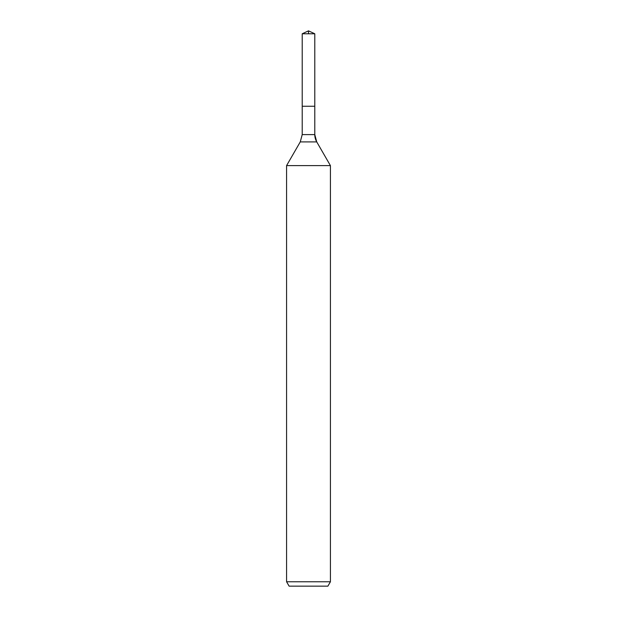 <?xml version="1.0" encoding="UTF-8"?>
<svg xmlns="http://www.w3.org/2000/svg" width="617" height="617" viewBox="0 0 617 617"><rect width="100%" height="100%" fill="white"/><g stroke="black" fill="none" stroke-linecap="round" stroke-linejoin="round"><path stroke-width="0.93" d="M286.581 581.769L330.419 581.769L327.889 586.15L289.111 586.15L286.581 581.769L286.581 165.603L300.255 141.91L302.214 134.606L302.214 106.255L314.786 106.255L314.786 33.781L308.5 30.85L314.786 33.781L302.214 33.781L302.214 106.255L314.786 106.255L314.786 33.781L308.5 30.85L308.5 33.781M286.581 165.603L330.419 165.603L316.745 141.91A14.615 14.615 0 0 1 314.786 134.606L314.786 33.781M330.419 581.769L330.419 165.603L330.419 581.769L327.889 586.15M300.255 141.91L316.745 141.91L330.419 165.603M302.214 134.606L314.786 134.606L314.786 106.255M316.745 141.91L314.786 134.606M308.5 30.85L302.214 33.781"/></g></svg>
